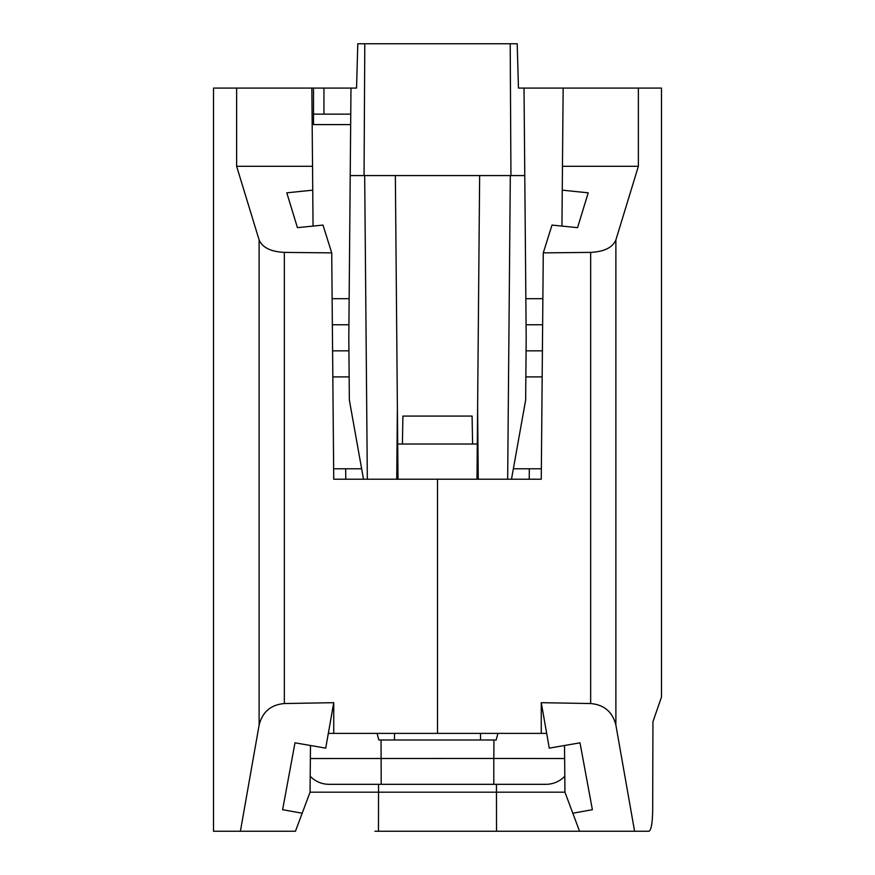 <?xml version="1.0" encoding="UTF-8"?>
<svg xmlns="http://www.w3.org/2000/svg" width="875" height="875" viewBox="0 0 875 875"><rect width="100%" height="100%" fill="white"/><g stroke="black" fill="none" stroke-linecap="round" stroke-linejoin="round"><path stroke-width="1.31" d="M328.322 733.381L325.719 748.136L294.995 742.82L282.614 809.703L302.192 813.214L295.444 831.25L240.406 831.25L259.12 725.091C262.423 711.933 270.834 704.747 284.342 703.544L333.736 702.68L328.322 733.381L333.736 733.381L333.736 702.68M302.192 813.214L310.067 792.138L310.472 745.5M259.12 725.091L259.12 239.958L236.633 166.305L236.633 88.08L311.85 88.08L312.747 190.159L286.792 192.828L297.434 227.653L322.995 225.083L331.723 252.875L333.736 479.227L437.5 479.227L437.5 733.381L333.736 733.381M312.747 190.159L313.053 226.078M561.947 226.078L562.253 190.159L588.208 192.828L577.566 227.653L552.005 225.083L543.277 252.875L590.658 252.394C604.166 251.705 612.577 247.559 615.88 239.958L638.367 166.305L638.367 88.08L518.448 88.08L517.202 43.75L357.798 43.75L356.552 88.08L350.984 88.08L348.808 337.794L349.344 399.984L363.508 479.227M259.12 239.958C262.423 247.559 270.834 251.705 284.342 252.394L331.723 252.875M236.633 88.08L213.511 88.08L213.511 831.25L240.406 831.25M579.556 831.25L572.808 813.214L592.386 809.703L580.005 742.82L549.281 748.136L541.264 702.68L590.658 703.544C604.166 704.747 612.577 711.933 615.88 725.091L634.594 831.25L374.927 831.25M437.5 479.227L541.264 479.227L543.277 252.875M541.264 702.68L541.264 733.381L437.5 733.381M634.594 831.25L648.998 831.25C651.197 830.036 652.422 823.211 652.673 810.753L652.947 721.733L661.489 697.058L661.489 88.08L638.367 88.08M350.667 124.589L313.512 124.589L313.512 88.08L311.85 88.08M572.808 813.214L564.933 792.138L564.528 745.5M397.698 444.019L402.413 444.019L402.905 416.084L472.095 416.084L472.587 444.019L477.302 444.019M402.413 444.019L472.587 444.019M529.233 479.227L529.32 468.792L513.352 468.792L541.352 468.792M313.512 88.08L350.984 88.08M381.052 739.987L381.205 784.317L545.945 784.317A26.075 26.075 0 0 0 564.791 776.256M313.512 114.155L350.755 114.155M310.045 792.181L564.955 792.192M323.936 88.08L323.936 114.155M333.648 468.792L361.648 468.792L345.68 468.792L345.767 479.227M381.205 784.317L329.055 784.317A26.075 26.075 0 0 1 310.209 776.256A26.075 26.075 0 0 0 329.055 784.317M563.15 88.08L562.461 166.305L638.367 166.305M562.461 166.305L562.253 190.159M236.633 166.305L312.539 166.305M524.016 88.08L526.192 337.794L525.656 399.984L511.492 479.227M476.995 479.227L477.619 407.28L478.253 479.227M480.473 733.381L480.528 739.987L496.169 739.987L497.919 733.381M377.081 733.381L378.831 739.987L394.472 739.987L394.527 733.381M396.747 479.227L397.381 407.28L398.005 479.227M394.472 739.987L480.528 739.987M524.781 175.569L510.945 175.569L510.202 43.75M510.311 175.569L507.664 479.227M479.642 175.569L477.619 407.28M395.358 175.569L397.381 407.28M367.336 479.227L364.689 175.569M510.945 175.569L364.055 175.569L364.798 43.75M364.055 175.569L350.219 175.569M546.678 733.381L541.264 733.381M284.342 252.394L284.342 703.544M590.658 703.544L590.658 252.394M615.88 239.958L615.88 725.091M493.795 784.317L493.795 758.461L564.638 758.538M496.53 831.25L496.453 784.317M310.363 758.538L493.795 758.461L493.948 739.987M378.547 784.317L378.47 831.25M526.083 350.831L542.402 350.831M526.083 324.756L542.631 324.756M348.917 324.756L332.369 324.756M348.917 350.831L332.598 350.831M526.083 376.906L542.172 376.906M348.917 298.681L332.139 298.681M348.917 376.906L332.828 376.906M526.083 298.681L542.861 298.681"/></g></svg>
